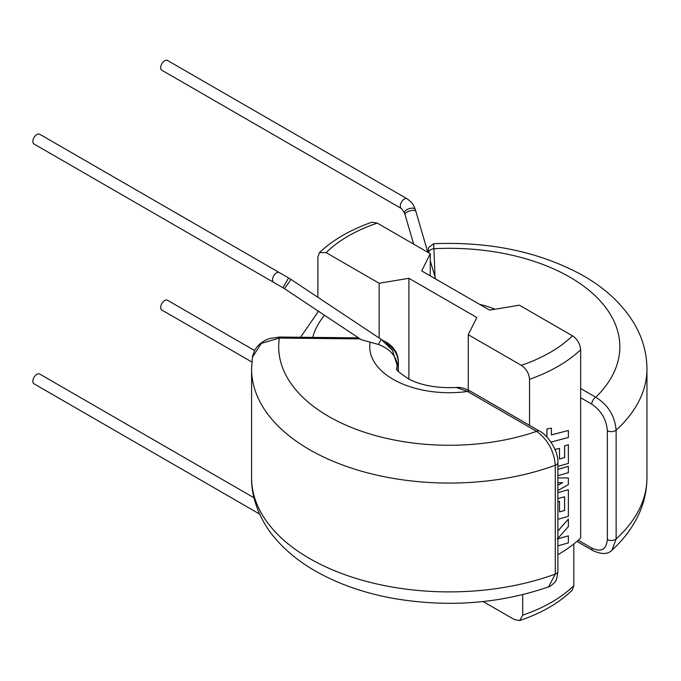 <?xml version="1.0" encoding="UTF-8"?>
<svg xmlns="http://www.w3.org/2000/svg" width="681" height="681" viewBox="0 0 681 681"><rect width="100%" height="100%" fill="white"/><g stroke="black" fill="none" stroke-linecap="round" stroke-linejoin="round"><path stroke-width="1.02" d="M273.677 282.368A5.644 3.26 120 0 1 272.809 277.839A5.644 3.26 120 0 1 276.503 272.868A5.644 3.26 120 0 1 279.321 272.587L39.694 134.242A5.644 3.26 120 0 0 36.876 134.523A5.644 3.26 120 0 0 33.182 139.494A5.644 3.26 120 0 0 34.05 144.023L282.964 287.731L288.608 277.95L290.719 279.253L289.748 281.321L284.462 288.659L282.964 287.731M396.853 368.881A52.411 30.262 180 0 1 397.193 365.501A52.411 30.262 180 0 1 398.206 362.096C397.917 354.265 393.873 347.974 386.067 343.215L392.418 350.315L397.193 365.493L396.623 361.602C394.231 353.856 388.153 348.136 378.389 344.45L361.305 339.708L284.462 288.659M259.648 514.078L34.05 383.829A5.644 3.26 -60 0 1 33.182 379.3A5.644 3.26 -60 0 1 36.876 374.32A5.644 3.26 -60 0 1 39.694 374.039L253.987 497.76M161.848 70.237A5.644 3.26 -60 0 1 160.988 65.708A5.644 3.26 -60 0 1 164.674 60.737A5.644 3.26 -60 0 1 167.5 60.456L407.127 198.801A5.644 3.26 -60 0 0 404.301 199.082A5.644 3.26 -60 0 0 400.607 204.062A5.644 3.26 -60 0 0 401.475 208.582L161.848 70.237M254.575 350.528L167.5 300.261A5.644 3.26 120 0 0 164.674 300.542A5.644 3.26 120 0 0 160.988 305.514A5.644 3.26 120 0 0 161.848 310.042L251.876 362.011M578.246 540.229L591.763 548.035A5.644 3.26 120 0 0 592.93 550.623L576.926 541.378M591.763 548.035C601.161 552.529 606.354 549.695 607.358 539.522A5.644 3.26 0 0 0 616.126 538.96L612.049 550.103C621.923 541.072 629.857 531.086 635.85 520.156C643.162 506.732 646.865 492.601 646.95 477.756A197.677 114.127 0 0 1 616.126 538.96L616.126 430.128A5.644 3.26 180 0 1 607.358 430.681C606.337 419.326 601.136 410.49 591.763 404.156L580.655 397.747L580.655 538.024A153.966 88.888 180 0 1 557.892 554.683M580.655 388.519L595.756 397.236C608.073 404.923 614.858 415.887 616.126 430.128A197.677 114.127 180 0 0 646.95 368.923C646.831 352.877 642.541 337.699 634.088 323.415C622.272 303.93 604.822 287.748 581.744 274.852C539.199 251.817 489.852 241.44 433.695 243.713L435.048 277.116M428.587 252.762A5.644 4.614 -1.7 0 1 434.189 248.701A170.573 98.481 0 0 1 593.721 294.413A170.573 98.481 0 0 1 595.756 397.236A5.644 3.26 120 0 0 591.763 404.156M572.423 335.801C577.369 339.138 580.11 343.803 580.655 349.779A153.966 88.888 180 0 1 529.537 379.291C528.992 373.324 526.251 368.659 521.297 365.314A142.669 82.367 0 0 0 572.423 335.801L519.373 305.182L489.605 310.127L421.692 270.919L430.264 253.732L377.24 223.113A142.669 82.367 0 0 0 326.122 252.634L319.474 252.566L317.882 257.095L317.882 297.299M317.882 310.859L317.882 311.881M557.892 475.678L568.371 472.674L568.32 466.357L557.892 469.354M568.32 477.968L557.892 477.926L568.32 477.968M557.892 519.322L568.371 516.326L568.371 489.682L557.892 492.652M557.892 498.586L564.617 496.764L564.617 510.478L559.493 511.908L559.493 501.293L557.892 501.659M564.575 496.781L564.575 510.452L559.442 511.882M562.583 482.667L557.892 485.187M557.892 466.417L568.371 463.412L568.371 444.727L564.617 445.927L564.617 457.572L559.493 459.003L559.493 448.396L555.458 449.332L555.458 450.575M568.371 444.727L564.566 445.902L564.566 457.547L559.442 458.977M551.414 442.778L551.414 441.952L568.371 437.517L568.371 430.477L551.414 434.904L551.414 428.136L546.903 428.936L546.903 437.057M568.371 430.477L551.363 434.878M557.892 530.925L568.371 519.084L557.892 531.001M557.211 538.986L568.371 535.845L557.262 539.011M580.655 349.779L580.655 397.747M529.537 379.291L529.537 425.344M396.853 368.864C395.108 369.119 399.194 372.592 409.102 379.266C421.769 385.582 437.551 388.323 456.449 387.498L467.558 391.473A5.644 3.26 -60 0 1 470.375 391.192L539.471 431.082C546.622 434.163 558.539 449.996 557.892 462.501L557.892 571.342A5.644 3.26 180 0 1 555.279 574.092L548.554 586.886C499.173 603.885 447.247 607.69 392.792 598.293C364.326 593.066 338.968 584.23 316.708 571.785C299.998 562.404 286.122 551.21 275.081 538.22C262.432 523.936 251.076 500.177 251.587 477.756A197.677 114.127 180 0 0 309.489 558.463A197.677 114.127 180 0 0 555.279 574.092L555.279 465.259A5.644 3.26 0 0 0 557.892 462.501M370.081 342.552A79.524 45.916 0 0 0 467.558 391.473L536.654 431.362C547.856 439.679 554.07 450.984 555.279 465.259A197.677 114.127 0 0 1 309.489 449.63A197.677 114.127 0 0 1 251.587 368.923L251.587 477.756M251.587 368.923L252.404 357.236L261.291 343.386L279.363 338.082L360.087 338.9M358.504 337.844L279.423 337.044L279.363 338.082A170.573 98.481 180 0 0 358.555 430.188A170.573 98.481 180 0 0 536.654 431.362A5.644 3.26 -60 0 1 539.471 431.082M326.122 252.634L379.147 283.245L408.915 278.299L476.828 317.508L468.256 334.694L521.297 365.314M468.256 334.694L468.256 390.068M480.003 396.751L480.786 397.176A88.445 51.066 180 0 1 480.76 397.185M517.96 418.662A138.149 79.762 0 0 0 517.994 418.653L480.786 397.176M408.915 278.299L408.915 379.172M430.264 253.732L430.264 275.865M371.996 222.202L377.24 223.113M379.147 283.245L379.147 337.989M557.892 545.881L568.371 542.876L568.371 535.845M557.892 538.365L568.371 526.609L568.371 519.084M551.414 428.136L546.903 428.936M546.954 428.962L546.954 437.108M559.493 448.396L555.458 449.332M555.509 449.358L555.509 450.694M557.892 482.744L562.685 482.667L557.892 485.238M559.493 501.293L557.892 501.701M568.371 489.682L557.892 492.686M557.892 490.533L568.371 484.591L568.371 478.002M568.371 466.391L557.892 469.388M573.819 543.94L573.819 585.643L572.287 590.104M483.169 601.553L514.427 619.599L519.671 620.544L522.702 615.156A144.593 83.482 0 0 0 573.819 585.643M522.702 594.658L522.702 615.156M392.418 350.315L381.241 339.385L378.389 344.45M382.424 340.202L387.421 342.764L392.273 346.765L395.925 351.796L397.738 356.486L398.351 361.364A5.644 3.26 0 0 1 398.206 362.096L398.206 371.196M413.656 244.147L404.523 212.889A5.644 2.613 -17.6 0 1 411.196 208.224A5.644 2.613 -17.6 0 1 415.282 209.467L413.988 206.258C412.746 204.768 414.269 204.232 407.127 198.801M405.042 214.6A5.644 2.222 -16.3 0 1 411.877 210.455A5.644 2.222 -16.3 0 1 412.618 210.378A5.644 2.222 -16.3 0 1 415.887 211.433L415.282 209.467M479.594 304.347A79.524 45.916 180 0 1 495.002 309.234M607.358 539.522L607.358 430.681M324.479 315.243A138.149 79.762 0 0 0 312.715 337.384M404.523 212.889L401.475 208.582M646.95 368.923L646.95 477.756M433.695 243.713L428.604 247.561L428.187 252.532M592.93 550.623C601.681 554.589 608.048 554.419 612.049 550.103M435.576 278.929L430.264 260.721M427.813 252.31L415.887 211.433M398.351 361.364L398.351 371.375M279.423 337.044L269.506 338.534L264.918 340.457L260.329 343.505L256.916 346.961L254.583 350.511L252.557 356.308M456.466 387.489C460.365 387.072 465.004 388.306 470.375 391.192M557.892 571.342C557.049 578.101 555.968 581.778 554.632 582.349C551.482 585.524 549.465 587.031 548.563 586.877M381.241 339.385L290.719 279.253M279.321 272.587L288.608 277.95M300.517 337.257L318.495 311.268M319.474 252.566C333.052 239.789 350.553 229.667 371.988 222.193M572.287 590.112C558.939 603.111 541.395 613.258 519.671 620.544"/></g></svg>
